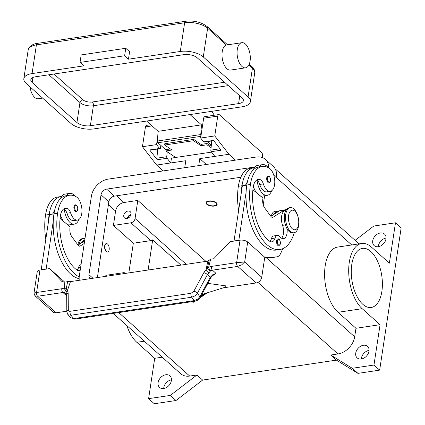 <?xml version="1.0" encoding="UTF-8"?>
<svg xmlns="http://www.w3.org/2000/svg" width="425" height="425" viewBox="0 0 425 425"><rect width="100%" height="100%" fill="white"/><g stroke="black" fill="none" stroke-linecap="round" stroke-linejoin="round"><path stroke-width="0.64" d="M240.826 177.257L114.421 196.116A5.647 4.165 -48.2 0 0 108.848 201.822L97.389 277.589M90.615 278.598A5.647 4.165 131.8 0 1 90.004 278.173A5.647 4.165 131.8 0 1 88.947 274.683L101.022 194.831A5.647 4.165 131.8 0 1 106.601 189.12L254.83 167.004A5.647 4.165 131.8 0 1 254.973 166.988M79.262 280.293A16.942 12.49 131.8 0 1 79.305 276.123L91.386 196.27A16.942 12.49 131.8 0 1 108.109 179.137L256.339 157.022A16.942 12.49 131.8 0 1 265.37 159.37A16.942 12.49 131.8 0 1 268.712 167.859M276.277 177.384A16.942 12.49 131.8 0 1 276.266 177.459L276.362 176.832A16.942 12.49 -48.2 0 0 273.19 166.361L265.37 159.37M264.621 195.728L263.234 204.919M209.084 201.307A4.941 2.215 8.6 0 1 215.135 202.433A4.941 2.215 8.6 0 1 215.629 205.275A4.941 2.215 8.6 0 1 214.062 205.758A4.941 2.215 8.6 0 1 207.177 203.995A4.941 2.215 8.6 0 1 209.084 201.307M217.159 204.058A5.647 2.534 8.6 0 1 216.304 204.898L215.629 205.275M208.728 200.993A5.647 2.534 8.6 0 1 214.508 201.71A5.647 2.534 8.6 0 1 217.154 204.377A5.647 2.534 8.6 0 1 214.418 206.077A5.647 2.534 8.6 0 1 208.633 205.355A5.647 2.534 8.6 0 1 205.987 202.688A5.647 2.534 8.6 0 1 208.728 200.993M207.177 203.995L206.646 203.437A5.647 2.534 8.6 0 1 206.077 202.385M128.833 272.898L133.322 243.227L113.411 225.425L115.584 211.076A8.473 6.247 131.8 0 1 123.946 202.507L137.806 200.441L205.955 261.391M355.125 240.348L373.782 226.042L395.478 222.801L401.163 227.89L379.652 370.127L357.962 373.368L336.403 360.118L202.635 380.072L196.945 374.988L189.715 376.067A16.942 12.49 131.8 0 1 180.683 373.724L113.241 313.406M336.403 360.118L330.719 355.029L337.949 353.951L257.917 282.375M195.112 301.192L193.619 302.217L190.597 301.867M207.315 292.798L200.026 297.808M191.553 301.723L193.657 301.968L194.692 301.251M200.218 297.452L206.725 292.979M192.403 301.596L193.301 301.463M200.86 296.262L204.738 293.595M196.945 374.988L170.298 395.425L148.601 398.661L154.705 358.312L136.818 342.311L144.314 341.195M202.635 380.072L175.982 400.515L170.298 395.425M175.982 400.515L154.291 403.75L148.601 398.661M126.799 325.529A34.818 17.59 81.5 0 0 136.818 342.311M357.962 373.368L352.272 368.278L330.719 355.029M379.652 370.127L373.963 365.043L352.272 368.278M395.478 222.801L389.374 263.155L371.487 247.153A34.818 17.59 81.5 0 0 361.696 243.488A34.818 17.59 81.5 0 0 348.691 271.129A34.818 17.59 81.5 0 0 362.18 308.693L380.067 324.689L355.964 328.286L354.673 336.823A16.942 12.49 131.8 0 1 337.949 353.951M105.713 276.346L105.868 275.331L123.34 272.723A4.234 3.124 131.8 0 1 125.598 273.312A4.234 3.124 131.8 0 1 125.662 273.371L125.598 273.312M107.541 251.998A4.234 2.141 -98.5 0 1 107.419 252.025A4.234 2.141 -98.5 0 1 106.229 251.579A4.234 2.141 -98.5 0 1 104.587 247.01A4.234 2.141 -98.5 0 1 106.17 243.647A4.234 2.141 -98.5 0 1 106.293 243.631M106.473 251.542A4.234 2.141 81.5 0 0 107.663 251.988A4.234 2.141 81.5 0 0 109.241 248.625A4.234 2.141 81.5 0 0 107.605 244.056A4.234 2.141 81.5 0 0 106.409 243.61A4.234 2.141 81.5 0 0 104.832 246.973A4.234 2.141 81.5 0 0 106.473 251.542M133.322 243.227L150.795 240.619A4.234 3.124 -48.2 0 0 152.681 239.849L180.938 265.126M113.411 225.425L130.889 222.817A4.234 3.124 -48.2 0 0 135.07 218.535L137.806 200.441M131.006 214.264A4.234 3.124 131.8 0 1 128.355 217.993A4.234 3.124 131.8 0 1 124.567 217.961A4.234 3.124 131.8 0 1 123.771 215.342A4.234 3.124 131.8 0 1 126.422 211.607A4.234 3.124 131.8 0 1 130.215 211.645A4.234 3.124 131.8 0 1 131.006 214.264M130.99 214.354A4.234 3.124 -48.2 0 0 127.341 218.429M130.804 215.061A3.474 2.561 -48.2 0 0 128.026 218.168M152.681 239.849L148.118 270.024M380.067 324.689L373.963 365.043M368.996 351.151A7.767 5.727 131.8 0 1 364.14 357.993A7.767 5.727 131.8 0 1 357.191 357.924A7.767 5.727 131.8 0 1 355.741 353.127A7.767 5.727 131.8 0 1 360.597 346.285A7.767 5.727 131.8 0 1 367.545 346.348A7.767 5.727 131.8 0 1 368.996 351.151M369.075 350.365A7.767 5.727 -48.2 0 0 361.431 358.211A7.767 5.727 -48.2 0 0 361.356 358.998M385.98 238.855A7.767 5.727 131.8 0 1 381.124 245.698A7.767 5.727 131.8 0 1 374.175 245.629A7.767 5.727 131.8 0 1 372.725 240.832A7.767 5.727 131.8 0 1 377.581 233.989A7.767 5.727 131.8 0 1 384.529 234.053A7.767 5.727 131.8 0 1 385.98 238.855M386.054 238.069A7.767 5.727 -48.2 0 0 378.415 245.921A7.767 5.727 -48.2 0 0 378.335 246.702M355.964 328.286L338.077 312.29A34.818 17.59 -98.5 0 1 324.588 274.725A34.818 17.59 -98.5 0 1 337.593 247.084L361.696 243.488M271.304 216.022A11.294 5.706 -98.5 0 1 277.121 211.719M351.788 264.467A29.878 15.093 -98.5 0 1 362.424 248.375A29.878 15.093 -98.5 0 1 377.687 261.502A29.878 15.093 -98.5 0 1 381.878 291.38A29.878 15.093 -98.5 0 1 371.237 307.472A29.878 15.093 -98.5 0 1 355.98 294.344A29.878 15.093 -98.5 0 1 351.788 264.467M162.207 357.191L154.705 358.312M171.355 380.635A7.767 5.727 131.8 0 1 166.499 387.478A7.767 5.727 131.8 0 1 159.55 387.409A7.767 5.727 131.8 0 1 158.1 382.612A7.767 5.727 131.8 0 1 162.956 375.769A7.767 5.727 131.8 0 1 169.904 375.833A7.767 5.727 131.8 0 1 171.355 380.635M171.429 379.849A7.767 5.727 -48.2 0 0 163.784 387.701A7.767 5.727 -48.2 0 0 163.71 388.482M253.258 169.894A15.528 7.847 -98.5 0 1 254.416 167.694A33.394 16.873 81.5 0 0 253.863 167.758L250.245 168.295A33.394 16.873 81.5 0 0 238.356 186.288A45.183 22.828 81.5 0 0 238.622 210.577M252.939 189.428A12.001 6.062 81.5 0 0 253.459 190.23M278.38 211.528L276.967 211.74A10.588 5.35 81.5 0 0 274.146 214.216M253.863 167.758A33.394 16.873 81.5 0 0 241.974 185.746A45.183 22.828 81.5 0 0 241.262 193.093L242.372 185.778L246.776 185.119M245.538 185.305A14.121 7.135 -98.5 0 1 247.329 182.118M259.25 166.951A15.528 7.847 -98.5 0 1 262.618 164.624L257.794 165.341A15.528 7.847 81.5 0 0 254.416 167.694M253.364 186.378A15.528 7.847 81.5 0 0 256.456 192.7M271.782 190.682A15.528 7.847 -98.5 0 1 267.203 195.346A15.528 7.847 -98.5 0 1 262.836 193.71A15.528 7.847 -98.5 0 1 257.045 180.391A7.06 3.565 -98.5 0 1 259.733 184.439A12.001 6.062 81.5 0 0 264.18 191.25A12.001 6.062 81.5 0 0 266.682 191.856L270.295 191.314A12.001 6.062 81.5 0 0 274.757 180.949A12.001 6.062 81.5 0 0 269.253 168.178A33.394 16.873 81.5 0 0 262.299 166.499A33.394 16.873 81.5 0 0 250.41 184.487A45.183 22.828 81.5 0 0 256.748 229.67A45.183 22.828 81.5 0 0 279.825 249.523A45.183 22.828 81.5 0 0 294.259 232.703M262.618 164.624A15.528 7.847 -98.5 0 1 266.985 166.26A15.528 7.847 -98.5 0 1 268.26 167.615M287.061 228.788A9.881 4.994 -98.5 0 1 283.491 238.653A9.881 4.994 -98.5 0 1 279.905 236.746A7.06 3.565 81.5 0 0 277.339 235.386A7.06 3.565 81.5 0 0 275.065 238.069A9.881 4.994 -98.5 0 1 271.888 241.82A9.881 4.994 -98.5 0 1 269.519 241.113A39.536 19.975 -98.5 0 1 253.252 187.032A14.121 7.135 -98.5 0 1 258.278 179.424A14.121 7.135 -98.5 0 1 260.249 179.658A7.06 3.565 -98.5 0 1 263.351 183.903A12.001 6.062 81.5 0 0 267.798 190.713A12.001 6.062 81.5 0 0 270.295 191.314M278.901 245.863A3.527 1.785 -98.5 0 1 277.1 244.311A3.527 1.785 -98.5 0 1 276.601 240.778A3.527 1.785 -98.5 0 1 277.86 238.877C279.31 238.611 280.171 240.247 280.431 243.791L278.901 245.863M269.046 182.936A3.527 1.785 -98.5 0 1 267.24 181.385A3.527 1.785 -98.5 0 1 266.746 177.857A3.527 1.785 -98.5 0 1 268.005 175.955C269.455 175.684 270.316 177.326 270.576 180.864L269.046 182.936M298.09 217.106L297.93 216.506A12.708 6.418 81.5 0 0 293.845 208.951A12.708 6.418 81.5 0 0 290.27 207.613L289.064 207.793A12.708 6.418 81.5 0 0 284.32 217.882A12.708 6.418 81.5 0 0 289.244 231.593A12.708 6.418 81.5 0 0 292.814 232.932L294.02 232.751A12.708 6.418 81.5 0 0 298.754 222.015L298.727 221.393A9.881 4.994 81.5 0 0 298.09 217.106A9.881 4.994 81.5 0 0 294.913 211.23A9.881 4.994 81.5 0 0 288.612 215.518A9.881 4.994 81.5 0 0 292.272 228.703A9.881 4.994 81.5 0 0 298.727 221.393M290.27 207.613A12.708 6.418 81.5 0 0 285.526 217.701A12.708 6.418 81.5 0 0 290.445 231.413A12.708 6.418 81.5 0 0 294.02 232.751M262.299 166.499L258.682 167.036A33.394 16.873 81.5 0 0 246.792 185.029A45.183 22.828 81.5 0 0 246.086 192.376A45.183 22.828 81.5 0 0 276.213 250.065L279.825 249.523M256.541 180.163A14.121 7.135 -98.5 0 1 256.631 180.195A7.06 3.565 -98.5 0 1 257.045 180.391M277.339 235.386L273.721 235.928A7.06 3.565 81.5 0 0 271.453 238.606A9.881 4.994 -98.5 0 1 269.981 241.411M285.866 210.412L285.403 210.481A10.588 5.35 81.5 0 0 282.545 225.335A9.881 4.994 -98.5 0 1 281.584 238.244M260.227 195.813A15.528 7.847 81.5 0 0 262.379 196.063L267.203 195.346M252.907 189.773L262.979 198.087L262.788 199.336A7.06 3.565 81.5 0 0 264.669 207.937L270.985 216.484A4.234 2.141 81.5 0 0 272.616 217.419A4.234 2.141 81.5 0 0 273.062 217.249L284.102 210.237A11.294 5.706 -98.5 0 1 285.297 209.785L280.479 210.502A11.294 5.706 81.5 0 0 279.283 210.959L270.852 216.309M285.297 209.785A11.294 5.706 -98.5 0 1 286.243 209.796M241.262 193.093L234.026 240.964L238.845 240.247L246.086 192.376M282.869 248.636L280.734 253.3A14.121 7.135 -98.5 0 1 276.85 256.87A14.121 7.135 -98.5 0 1 276.547 256.907L264.701 257.667M264.637 258.081L271.729 257.624A14.121 7.135 81.5 0 0 272.027 257.592L276.85 256.87M80.213 270.119A9.881 4.994 -98.5 0 1 79.066 270.587A9.881 4.994 -98.5 0 1 76.702 269.88A39.536 19.975 -98.5 0 1 60.43 215.799A14.121 7.135 -98.5 0 1 65.455 208.192A14.121 7.135 -98.5 0 1 67.426 208.42A7.06 3.565 -98.5 0 1 70.529 212.67A12.001 6.062 81.5 0 0 74.975 219.475A12.001 6.062 81.5 0 0 77.472 220.081A12.001 6.062 81.5 0 0 81.935 209.716A12.001 6.062 81.5 0 0 76.431 196.945A33.394 16.873 81.5 0 0 69.477 195.266A33.394 16.873 81.5 0 0 57.588 213.254A45.183 22.828 81.5 0 0 79.209 276.909M76.224 211.703A3.527 1.785 -98.5 0 1 74.423 210.152A3.527 1.785 -98.5 0 1 73.923 206.619A3.527 1.785 -98.5 0 1 75.183 204.717L76.675 205.371C77.748 207.188 78.11 208.606 77.754 209.631L76.224 211.703M63.718 208.93A14.121 7.135 -98.5 0 1 63.808 208.962A7.06 3.565 -98.5 0 1 64.223 209.158A7.06 3.565 -98.5 0 1 66.911 213.207A12.001 6.062 81.5 0 0 71.358 220.017A12.001 6.062 81.5 0 0 73.86 220.617L77.472 220.081M69.477 195.266L65.859 195.803A33.394 16.873 81.5 0 0 53.97 213.796A45.183 22.828 81.5 0 0 53.263 221.143A45.183 22.828 81.5 0 0 79.135 278.688M81.037 264.674L80.899 264.695A7.06 3.565 81.5 0 0 78.63 267.373A9.881 4.994 -98.5 0 1 77.159 270.178M64.223 209.158A15.528 7.847 81.5 0 0 70.013 222.477A15.528 7.847 81.5 0 0 74.38 224.113A15.528 7.847 81.5 0 0 78.96 219.449M75.438 196.382A15.528 7.847 81.5 0 0 74.162 195.027A15.528 7.847 81.5 0 0 69.796 193.391A15.528 7.847 81.5 0 0 66.428 195.718M74.38 224.113L69.557 224.83A15.528 7.847 -98.5 0 1 67.405 224.581M60.435 198.661A15.528 7.847 -98.5 0 1 61.593 196.462A15.528 7.847 -98.5 0 1 64.977 194.108L69.796 193.391M63.633 221.468A15.528 7.847 -98.5 0 1 60.541 215.146M61.593 196.462A33.394 16.873 81.5 0 0 61.041 196.525L57.423 197.062A33.394 16.873 81.5 0 0 45.533 215.055A45.183 22.828 81.5 0 0 45.799 239.344M60.116 218.195A12.001 6.062 81.5 0 0 60.637 218.997M84.708 240.423L84.145 240.508A10.588 5.35 81.5 0 0 81.324 242.983M84.984 238.584A12.708 6.418 81.5 0 0 83.47 238.468A12.708 6.418 81.5 0 0 79.108 244.391M83.47 238.468L82.264 238.648A12.708 6.418 81.5 0 0 77.855 244.832M61.041 196.525A33.394 16.873 81.5 0 0 49.151 214.513A45.183 22.828 81.5 0 0 48.445 221.861L49.55 214.54L53.959 213.887M52.716 214.067A14.121 7.135 -98.5 0 1 54.506 210.885M53.263 221.143L46.139 269.115M67.787 314.373L68.255 314.797L70.901 315.238L191.739 297.213A2.826 1.429 -98.5 0 1 190.979 295.364A2.826 1.429 -98.5 0 1 191.022 293.293L69.743 311.344L68.839 311.073L68.324 310.192L68.175 292.942L67.421 290.498L66.257 288.766A2.826 1.403 -176.9 0 0 64.419 288.867A8.473 6.247 -48.2 0 0 61.806 288.729L36.582 292.496L39.977 270.034A5.647 2.534 -171.4 0 0 37.405 271.288A5.647 2.534 -171.4 0 0 37.241 271.734L34.005 293.107L34.977 295.805L37.628 296.262L62.852 292.501L66.693 295.742M39.977 270.034L49.619 268.595L61.816 281.414L64.871 280.957L64.419 288.867A2.826 1.796 -74.1 0 0 64.595 292.591L66.677 294.079M63.644 281.138L49.619 268.595M66.821 311.196L56.111 312.795L37.628 296.262A2.826 1.429 81.5 0 1 36.731 294.631A2.826 1.429 81.5 0 1 36.582 292.496L34.005 293.107M84.246 243.472L80.24 246.011A4.234 2.141 -98.5 0 1 79.794 246.187A4.234 2.141 -98.5 0 1 78.163 245.246L71.846 236.704A7.06 3.565 -98.5 0 1 69.966 228.103L70.157 226.854L60.084 218.54M78.035 245.076L84.639 240.885M46.022 269.014L41.204 269.732L48.445 221.861M210.497 278.348A2.826 1.19 -151.7 0 0 210.518 278.317C211.246 276.84 212.574 275.559 214.503 274.476L216.033 273.381L212.458 270.178L237.681 266.417L256.163 282.949A5.647 4.165 -48.2 0 0 259.797 280.978A5.647 4.165 -48.2 0 0 261.742 277.238L264.759 257.274L247.695 242.016A5.647 2.534 -171.4 0 0 244.274 240.428A5.647 2.534 -171.4 0 0 240.029 240.189L230.393 241.628L213.663 258.761L210.609 259.213L209.222 260.164L207.469 267.702L203.809 272.712L193.816 291.274L191.022 293.293M240.029 240.189L236.635 262.65A2.826 1.429 -98.5 0 0 236.783 264.786A2.826 1.429 -98.5 0 0 237.681 266.417L241.724 264.817L244.678 261.981L236.635 262.65L211.411 266.411A8.473 6.247 -48.2 0 0 208.633 267.352A2.826 1.116 -166.2 0 0 207.469 267.702A2.826 1.902 -147.7 0 0 207.464 267.835A2.826 1.902 -147.7 0 0 210.603 270.81A5.647 4.165 131.8 0 1 212.458 270.178A2.826 1.429 -98.5 0 1 211.56 268.552A2.826 1.429 -98.5 0 1 211.411 266.411M256.163 282.949L223.226 287.863M52.923 311.844A5.647 4.165 -48.2 0 0 53.104 312.014A5.647 4.165 -48.2 0 0 56.111 312.795M207.798 283.374L225.415 285.791L224.995 287.316L201.806 294.504M216.033 273.381L212.787 274.709L210.263 277.275L199.83 296.666L197.423 299.296L194.183 300.618A2.826 1.429 81.5 0 0 195.218 301.176A2.826 1.429 81.5 0 0 195.229 301.171A2.826 1.429 81.5 0 0 195.309 301.155M68.313 310A2.826 1.918 179.5 0 0 66.927 311.185A2.826 1.918 179.5 0 0 66.821 311.706L67.825 314.415L70.715 317.746L73.796 318.58L194.183 300.618L191.739 297.213L194.979 295.89L197.381 293.261L207.373 274.693L210.603 270.81A2.826 0.85 62 0 1 208.633 267.352L210.609 259.213M68.175 292.942A2.826 1.918 179.5 0 0 66.789 294.127A2.826 1.918 179.5 0 0 66.683 294.647A2.826 1.918 179.5 0 0 66.683 294.652L66.821 311.706A2.826 1.918 179.5 0 0 66.831 311.865M70.183 311.318A2.826 1.429 81.5 0 0 70.136 313.395A2.826 1.429 81.5 0 0 70.901 315.238L73.796 318.58A2.826 1.429 81.5 0 0 74.832 319.132L74.832 319.132A2.826 1.429 81.5 0 0 74.917 319.117M193.816 291.274A2.826 1.19 -151.7 0 1 195.803 291.959A2.826 1.19 -151.7 0 1 197.381 293.261L199.83 296.666A2.826 1.19 28.3 0 1 200.085 297.707L210.518 278.317A2.826 1.19 -151.7 0 0 210.263 277.275L207.373 274.693A2.826 1.19 -151.7 0 0 205.79 273.392A2.826 1.19 -151.7 0 0 203.809 272.712M208.579 262.73L209.238 260.02L207.857 261.109L70.47 281.605L64.871 280.957M207.857 261.109L206.04 269.817A2.826 0.308 -133.8 0 1 208.957 272.855M66.327 293.696L66.481 293.856A2.826 2.152 143.8 0 1 67.421 290.498L70.47 281.605M61.806 288.729A2.826 1.429 81.5 0 0 61.954 290.87A2.826 1.429 81.5 0 0 62.852 292.501A5.647 4.165 131.8 0 1 64.595 292.591L66.257 288.766L67.681 281.281M34.855 295.683L53.104 312.014M66.688 294.647L66.481 293.861A2.826 2.152 143.8 0 0 66.502 293.888M198.714 165.623L199.771 158.631L228.932 154.28L214.758 135.936L217.759 116.094A2.826 1.429 -98.5 0 1 218.763 114.575A2.826 1.429 -98.5 0 1 219.555 114.872L261.508 152.389A2.826 1.429 -98.5 0 1 262.549 156.156L262.342 157.553M228.932 154.28L235.482 160.135M163.173 170.924L156.623 165.065L185.789 160.714L184.732 167.705M211.538 152.118L171.461 158.095L170.728 162.961L167.099 158.27L157.218 159.742L149.643 149.94L159.524 148.468L156.549 144.617L157.643 137.387M150.726 124.727L146.455 125.364A2.826 1.429 81.5 0 0 145.451 126.884L142.449 146.721L156.623 165.065M142.449 146.721L156.549 144.617M199.771 158.631L206.316 164.486M218.763 114.575L204.664 116.678A2.826 1.429 81.5 0 0 203.66 118.198L200.658 138.04L214.758 135.936M213.711 140.664L204.096 142.099A1.413 0.712 -98.5 0 1 203.633 141.886L213.515 140.415L221.09 150.216L211.209 151.688L214.832 156.384M200.658 138.04L203.633 141.886M211.209 151.688A1.413 0.712 -98.5 0 1 210.853 150.131L211.746 140.962M159.524 148.468A1.413 0.712 81.5 0 0 159.986 148.681A1.413 0.712 81.5 0 0 160.491 147.921L160.868 145.414M167.227 151.773L166.749 156.713A1.413 0.712 81.5 0 0 167.099 158.27M157.218 159.742A1.413 0.712 -98.5 0 1 156.862 158.19L157.755 149.016M159.986 148.681L150.105 150.158A1.413 0.712 -98.5 0 1 149.643 149.94M211.097 147.634L206.943 144.803L200.919 145.701L193.603 140.707L193.715 139.4L201.03 144.394L207.055 143.491L211.225 146.338M193.715 139.4L164.788 143.714L164.677 145.026L193.603 140.707M164.677 145.026L171.998 150.014L165.968 150.917L175.594 157.478M200.919 145.701L201.03 144.394M165.968 150.917L166.079 149.605L170.441 148.957M206.943 144.803L207.055 143.491M146.609 121.045L158.105 131.325L157.362 141.036A1.413 0.712 81.5 0 0 157.903 142.763L166.042 150.041M42.601 98.106L38.277 98.754A12.708 6.418 -98.5 0 1 30.01 86.843M80.038 62.417L83.879 65.854L32.056 73.583A16.942 7.602 -171.4 0 0 23.837 78.678A16.942 7.602 -171.4 0 0 26.127 83.369L70.922 123.431A16.942 7.602 -171.4 0 0 93.914 128.903L242.144 106.792A16.942 7.602 -171.4 0 0 250.367 101.692A16.942 7.602 -171.4 0 0 248.072 97.001L203.283 56.939A16.942 7.602 -171.4 0 0 180.29 51.468L128.467 59.197L129.598 51.712L125.763 48.28L81.17 54.931L80.038 62.417L124.626 55.765L125.763 48.28M245.56 67.83L230.499 70.077A12.708 6.418 -98.5 0 1 224.007 64.494A12.708 6.418 -98.5 0 1 222.222 51.786A12.708 6.418 -98.5 0 1 226.376 45.018L241.809 42.691A12.708 6.418 -98.5 0 1 248.301 48.275A12.708 6.418 -98.5 0 1 250.086 60.982A12.708 6.418 -98.5 0 1 245.56 67.83A12.708 6.418 -98.5 0 1 239.068 62.247A12.708 6.418 -98.5 0 1 237.288 49.539A12.708 6.418 -98.5 0 1 241.809 42.691M124.626 55.765L128.467 59.197M76.946 122.533L32.151 82.471A9.881 4.431 8.6 0 1 30.818 79.735A9.881 4.431 8.6 0 1 35.61 76.76L183.844 54.65A9.881 4.431 8.6 0 1 197.258 57.843L242.048 97.904A9.881 4.431 8.6 0 1 243.387 100.64A9.881 4.431 8.6 0 1 238.59 103.61L90.36 125.726A9.881 4.431 8.6 0 1 76.946 122.533L79.964 102.568A9.881 4.431 -171.4 0 0 93.378 105.761L228.326 85.627M211.326 145.265L207.262 141.631M200.988 135.862A1.413 0.712 -98.5 0 1 200.749 134.56L201.492 124.854L158.105 131.325M201.492 124.854L189.991 114.569M211.841 111.313L214.296 115.239M106.601 189.12L114.421 196.116M101.022 194.831L108.848 201.822M88.947 274.683L92.937 278.253M273.44 174.223L276.362 176.832M116.455 195.808L123.946 202.507M189.715 376.067L118.734 312.582M354.673 336.823L266.496 257.959M351.751 244.97L276.266 177.459M108.418 204.664L115.584 211.076M130.889 222.817L150.795 240.619M135.07 218.535L186.272 264.329M362.18 308.693L338.077 312.29M241.974 185.746L238.356 186.288M263.351 183.903L259.733 184.439M279.257 239.679A2.964 1.498 81.5 0 0 277.371 240.959A2.964 1.498 81.5 0 0 278.465 244.917A2.964 1.498 81.5 0 0 280.357 243.631A2.964 1.498 81.5 0 0 279.257 239.679M269.402 176.752A2.964 1.498 81.5 0 0 267.511 178.038A2.964 1.498 81.5 0 0 268.611 181.99A2.964 1.498 81.5 0 0 270.502 180.71A2.964 1.498 81.5 0 0 269.402 176.752M250.41 184.487L246.792 185.029M260.249 179.658L256.631 180.195M275.065 238.069L271.453 238.606M285.403 224.905L282.545 225.335M279.283 210.959L284.102 210.237M272.138 217.387L273.062 217.249M271.729 257.624L276.547 256.907M74.694 206.805A2.964 1.498 81.5 0 0 75.788 210.758A2.964 1.498 81.5 0 0 77.679 209.472A2.964 1.498 81.5 0 0 76.58 205.519A2.964 1.498 81.5 0 0 74.694 206.805M53.97 213.796L57.588 213.254M66.911 213.207L70.529 212.67M63.808 208.962L67.426 208.42M78.63 267.373L80.676 267.07M45.533 215.055L49.151 214.513M80.24 246.011L79.316 246.149M261.742 277.238L244.678 261.981L247.695 242.016M195.229 301.171C197.662 300.491 199.277 299.333 200.085 297.707A2.826 1.19 28.3 0 1 200.063 297.739M145.451 126.884L152.038 125.901M203.66 118.198L217.759 116.094M210.853 150.131L219.975 148.771M156.862 158.19L166.749 156.713M23.837 78.678L28.177 49.98A16.942 7.602 8.6 0 1 36.396 44.885L184.631 22.769A2.826 1.429 -98.5 0 1 185.311 21.378A2.826 1.429 -98.5 0 1 185.635 21.25L37.4 43.366A2.826 1.429 81.5 0 0 37.081 43.493A2.826 1.429 81.5 0 0 36.396 44.885L32.056 73.583M180.29 51.468L184.631 22.769A16.942 7.602 8.6 0 1 207.623 28.247A2.826 2.083 -48.2 0 0 207.182 26.584A2.826 2.083 -48.2 0 0 207.092 26.499C201.301 22.132 194.145 20.384 185.635 21.25M203.283 56.939L207.623 28.247L226.376 45.018M248.072 97.001L252.413 68.303A2.826 2.083 -48.2 0 0 251.977 66.645A2.826 2.083 -48.2 0 0 251.887 66.56A2.826 2.083 -48.2 0 0 251.791 66.481M248.822 65.094L252.413 68.303A16.942 7.602 8.6 0 1 254.708 72.994C254.83 70.295 253.89 68.149 251.887 66.56L249.241 64.191M224.57 82.269L92.331 101.995A2.826 1.429 -98.5 0 1 93.229 103.626A2.826 1.429 -98.5 0 1 93.378 105.761L90.36 125.726M92.331 101.995A7.06 3.166 8.6 0 1 82.753 99.716A2.826 2.083 -48.2 0 0 80.936 100.698A2.826 2.083 -48.2 0 0 79.964 102.568L48.891 74.779M82.753 99.716L54.018 74.014M238.59 103.61L239.764 95.859M32.151 82.471L32.9 77.515M211.289 145.637L210.391 145.77M200.913 136.345L157.903 142.763M200.749 134.56L157.362 141.036M359.072 243.881L275.145 168.821M195.218 301.176L74.832 319.132L70.72 317.751M208.563 262.767L208.686 262.278M28.177 49.98C28.443 46.065 34.244 43.557 37.4 43.366M227.577 44.816L207.092 26.499M250.367 101.692L254.708 72.994M210.89 146.11L211.252 146.057"/></g></svg>
